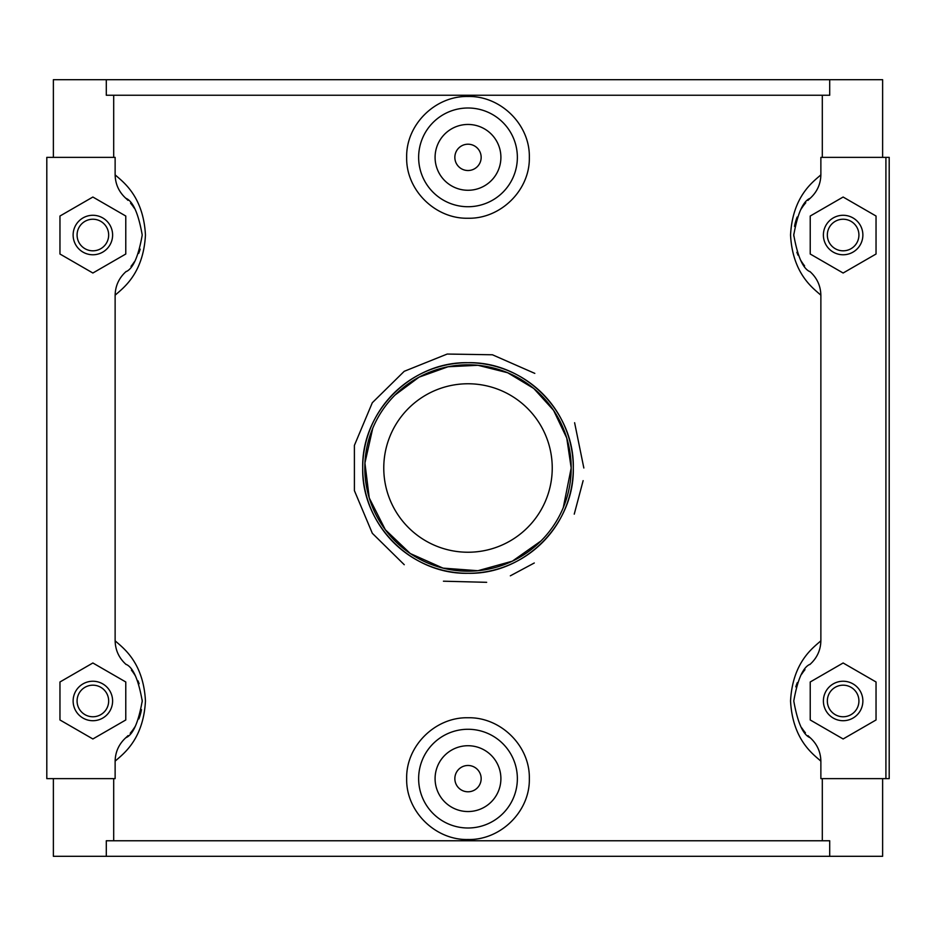 <?xml version="1.0" encoding="UTF-8"?>
<svg xmlns="http://www.w3.org/2000/svg" width="936" height="936" viewBox="0 0 936 936"><rect width="100%" height="100%" fill="white"/><g stroke="black" fill="none" stroke-linecap="round" stroke-linejoin="round"><path stroke-width="1.4" d="M395.027 395.027L419.071 377.149L448.04 366.76L477.945 365.286L507.663 372.739L533.742 388.452L553.574 410.366L566.76 438.071L571.194 468L563.273 507.64M540.973 540.973L512.343 561.179L477.91 570.714L442.997 568.117L410.296 553.55L385.339 529.741L369.24 497.917L364.923 463.051L372.727 428.36M364.806 468A103.194 103.194 0 0 1 519.597 378.635A103.194 103.194 0 0 1 519.597 557.365A103.194 103.194 0 0 1 364.806 468M362.7 468A105.3 105.3 0 0 0 520.65 559.19A105.3 105.3 0 0 0 520.65 376.81A105.3 105.3 0 0 0 362.7 468C361.425 411.524 411.512 361.425 468 362.7C524.488 361.425 574.575 411.524 573.3 468C574.575 524.476 524.488 574.575 468 573.3C411.512 574.575 361.425 524.476 362.7 468M552.24 468A84.24 84.24 0 0 1 425.88 540.949A84.24 84.24 0 0 1 425.88 395.05A84.24 84.24 0 0 1 552.24 468M583.842 468L574.61 422.721M583.14 480.636L574.248 514.145M534.28 562.992L510.342 575.815M486.661 582.321L443.43 581.197M404.258 564.712L372.329 533.298L354.405 490.639L354.393 445.407L372.306 402.737L404.223 371.311L447.186 354.054L492.43 354.779L534.807 373.382M829.705 79.7L106.294 79.7L106.294 95.238L829.705 95.238L829.705 79.7L882.625 79.7L882.625 157.365M822.311 157.365L822.311 95.238M829.705 856.3L106.294 856.3L106.294 840.762L829.705 840.762L829.705 856.3L882.625 856.3L882.625 778.635M113.689 840.762L113.689 778.635M53.375 778.635L53.375 856.3L106.294 856.3M113.689 157.365L113.689 95.238M128.056 735.591A49.362 49.362 0 0 1 125.81 737.732C118.919 744.062 115.35 751.877 115.128 761.167L115.128 778.635L46.8 778.635L46.8 157.365L115.128 157.365L115.128 174.833C115.362 184.158 118.93 191.962 125.81 198.268A49.362 49.362 0 0 1 127.975 200.327M126.231 271.393A49.362 49.362 0 0 1 125.81 271.779C118.919 278.109 115.35 285.925 115.128 295.214C122.125 288.733 143.337 274.611 145.454 235.03C143.337 195.425 122.113 181.291 115.128 174.833M115.128 295.214L115.128 640.786C115.362 650.11 118.93 657.914 125.81 664.221A49.362 49.362 0 0 1 126.161 664.537M115.128 761.167C122.101 754.708 143.348 740.575 145.454 700.982C143.348 661.366 122.089 647.256 115.128 640.786M822.311 840.762L822.311 778.635M885.912 778.635L889.2 778.635L889.2 157.365L885.912 157.365L885.912 778.635L820.872 778.635L820.872 761.167C820.638 751.842 817.069 744.038 810.19 737.732A49.362 49.362 0 0 1 808.025 735.673M809.769 664.607A49.362 49.362 0 0 1 810.19 664.221C817.081 657.891 820.65 650.075 820.872 640.786C813.875 647.267 792.663 661.389 790.546 700.97C792.663 740.575 813.887 754.708 820.872 761.167M820.872 640.786L820.872 295.214C820.638 285.889 817.069 278.086 810.19 271.779A49.362 49.362 0 0 1 809.839 271.463M807.943 200.409A49.362 49.362 0 0 1 810.19 198.268C817.081 191.939 820.65 184.123 820.872 174.833C813.899 181.291 792.652 195.425 790.546 235.018C792.652 274.634 813.91 288.744 820.872 295.214M820.872 174.833L820.872 157.365L885.912 157.365M529.331 157.365C530.115 190.066 500.655 219.047 468 218.24C435.345 219.047 405.885 190.066 406.669 157.365C405.885 124.663 435.345 95.683 468 96.49C500.655 95.683 530.115 124.663 529.331 157.365M406.669 778.635C405.885 745.933 435.345 716.953 468 717.76C500.655 716.953 530.115 745.933 529.331 778.635C530.115 811.337 500.655 840.317 468 839.51C435.345 840.317 405.885 811.337 406.669 778.635M131.414 670.141A49.362 49.362 0 0 1 135.112 675.453M137.873 680.694A49.362 49.362 0 0 1 139.125 683.748M142.213 699.917A49.362 49.362 0 0 1 142.213 701.965M141.465 709.628A49.362 49.362 0 0 1 138.844 718.942M134.936 726.792A49.362 49.362 0 0 1 130.233 733.239M130.56 203.159A49.362 49.362 0 0 1 134.257 208.131M140.178 249.116A49.362 49.362 0 0 1 138.68 253.387M134.257 261.916A49.362 49.362 0 0 1 131.028 266.339M125.81 198.268C132.912 201.088 138.388 213.338 142.225 235.03C138.388 256.698 132.924 268.948 125.81 271.779M106.294 79.7L53.375 79.7L53.375 157.365M125.81 664.221C132.912 667.04 138.388 679.29 142.225 700.982C138.388 722.662 132.912 734.912 125.81 737.732M92.863 662.98L125.775 681.981L125.775 719.971L92.875 738.972L59.962 719.971L59.962 681.981L92.875 662.98M125.775 254.019L92.875 273.019L59.962 254.019L59.962 216.029L92.875 197.028L125.775 216.029L125.775 254.019M804.586 265.859A49.362 49.362 0 0 1 800.888 260.547M798.127 255.306A49.362 49.362 0 0 1 796.875 252.252M793.787 236.083A49.362 49.362 0 0 1 793.787 234.035M794.535 226.372A49.362 49.362 0 0 1 797.156 217.058M801.064 209.208A49.362 49.362 0 0 1 805.767 202.761M805.44 732.841A49.362 49.362 0 0 1 801.742 727.869M795.822 686.884A49.362 49.362 0 0 1 797.32 682.613M801.742 674.084A49.362 49.362 0 0 1 804.972 669.661M810.19 737.732C803.088 734.912 797.612 722.662 793.775 700.97C797.612 679.302 803.076 667.052 810.19 664.221M843.137 662.98L810.225 681.981L810.225 719.971L843.125 738.972L876.037 719.971L876.037 681.981L843.125 662.98M810.225 254.019L843.125 273.019L876.037 254.019L876.037 216.029L843.125 197.028L810.225 216.029L810.225 254.019M481.162 778.635A13.162 13.162 0 0 1 461.425 790.031A13.162 13.162 0 0 1 461.425 767.239A13.162 13.162 0 0 1 481.162 778.635M500.9 778.635A32.9 32.9 0 0 1 451.55 807.136A32.9 32.9 0 0 1 451.55 750.134A32.9 32.9 0 0 1 500.9 778.635M517.362 778.635A49.362 49.362 0 0 0 468 729.273A49.362 49.362 0 0 0 418.638 778.635A49.362 49.362 0 0 0 468 827.997A49.362 49.362 0 0 0 517.362 778.635M481.162 157.365A13.162 13.162 0 0 1 461.425 168.761A13.162 13.162 0 0 1 461.425 145.969A13.162 13.162 0 0 1 481.162 157.365M500.9 157.365A32.9 32.9 0 0 1 451.55 185.866A32.9 32.9 0 0 1 451.55 128.864A32.9 32.9 0 0 1 500.9 157.365M418.638 157.365A49.362 49.362 0 0 1 468 108.003A49.362 49.362 0 0 1 517.362 157.365A49.362 49.362 0 0 1 468 206.727A49.362 49.362 0 0 1 418.638 157.365M92.863 215.28A19.75 19.75 0 0 1 112.612 235.018A19.75 19.75 0 0 1 92.875 254.767A19.75 19.75 0 0 1 73.125 235.018A19.75 19.75 0 0 1 92.863 215.28M73.125 700.97A19.75 19.75 0 0 1 102.738 683.877A19.75 19.75 0 0 1 102.738 718.076A19.75 19.75 0 0 1 73.125 700.97M77.08 235.018A15.795 15.795 0 0 0 100.76 248.707A15.795 15.795 0 0 0 100.76 221.341A15.795 15.795 0 0 0 77.08 235.018M77.08 700.97A15.795 15.795 0 0 0 100.76 714.659A15.795 15.795 0 0 0 100.76 687.293A15.795 15.795 0 0 0 77.08 700.97M810.19 271.779C803.088 268.96 797.612 256.71 793.775 235.018C797.612 213.338 803.088 201.088 810.19 198.268M862.875 235.018A19.75 19.75 0 0 0 843.125 215.28A19.75 19.75 0 0 0 823.387 235.018A19.75 19.75 0 0 0 843.125 254.767A19.75 19.75 0 0 0 862.875 235.018M858.92 235.018A15.795 15.795 0 0 1 835.24 248.707A15.795 15.795 0 0 1 835.24 221.341A15.795 15.795 0 0 1 858.92 235.018M858.92 700.97A15.795 15.795 0 0 1 835.24 714.659A15.795 15.795 0 0 1 835.24 687.293A15.795 15.795 0 0 1 858.92 700.97M862.875 700.97A19.75 19.75 0 0 0 833.262 683.877A19.75 19.75 0 0 0 833.262 718.076A19.75 19.75 0 0 0 862.875 700.97"/></g></svg>

